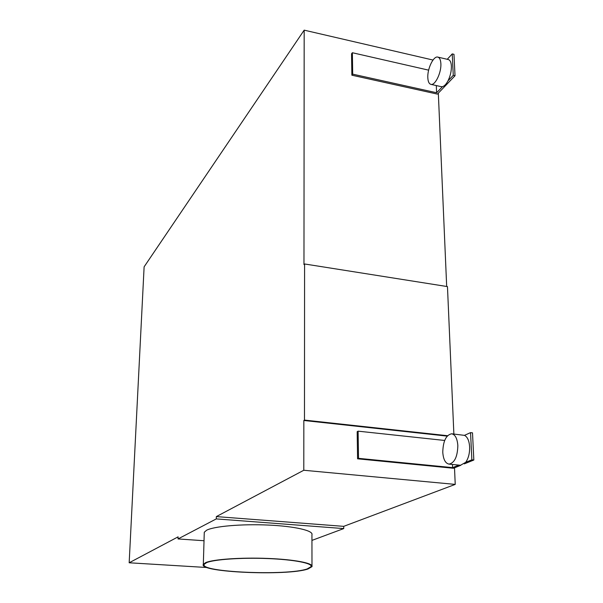 <?xml version="1.0" encoding="UTF-8"?>
<svg xmlns="http://www.w3.org/2000/svg" width="603" height="603" viewBox="0 0 603 603"><rect width="100%" height="100%" fill="white"/><g stroke="black" fill="none" stroke-linecap="round" stroke-linejoin="round"><path stroke-width="0.9" d="M204.025 540.733L178.028 538.939L178.111 536.851L129.17 562.78L144.117 266.827L304.176 30.15L303.972 264.559L304.583 263.971L447.464 286.598L453.871 434.032M178.028 538.939L216.281 518.904L343.74 528.582L311.947 540.401M447.177 436.12L303.837 420.487L303.791 470.257L216.341 516.598L216.281 518.904M303.837 420.487L304.477 420.087L304.583 263.971M433.007 60.044L304.176 30.15M438.328 93.133L446.68 286.47M454.511 467.83L455.227 484.397L343.718 526.351L343.74 528.582M207.108 567.521L129.17 562.78M204.251 533.256L204.274 532.245L206.625 530.218C214.103 526.276 241.622 523.856 268.071 525.055C294.573 526.208 313.613 530.632 311.939 534.74L311.985 565.833M216.341 516.598L343.718 526.351M455.227 484.397L303.791 470.257M460.798 465.29L453.433 468.26L357.579 458.808L357.172 431.673L358.107 431.16L444.675 440.461M447.554 435.705L304.477 420.087M447.245 59.298L452.235 53.901L453.976 54.315L455.024 75.744L437.394 94.106L351.866 75.194L351.549 53.795L352.371 52.732L428.635 70.152M455.024 75.744L453.268 75.345L452.235 53.901M437.891 57.112L448.248 59.531C450.094 60.036 451.15 62.199 451.391 66.028C451.504 71.071 450.358 76.023 447.969 80.877L453.268 75.345M351.866 75.194L352.695 74.154L436.617 92.749L442.436 86.666L441.23 86.666M352.695 74.154L352.371 52.732M427.821 77.764C428.032 81.654 429.065 83.847 430.919 84.36C435.125 85.724 441.486 72.601 440.868 63.586C440.635 59.757 439.61 57.587 437.786 57.089C433.482 55.77 427.233 68.885 427.821 77.764M447.969 80.877C446.175 84.239 444.328 86.169 442.436 86.666M436.617 92.749L436.308 85.566M472.503 432.841L473.83 460.029L471.863 459.825L470.551 432.622L472.503 432.841M464.295 463.873L473.83 460.029M451.835 433.813L464.468 435.358C467.461 436.866 469.179 440.695 469.631 446.838C469.782 453.132 468.478 458.295 465.72 462.32L471.863 459.825M357.579 458.808L358.521 458.34L452.597 467.634L458.86 465.101M358.521 458.34L358.107 431.16M464.468 435.358L470.551 432.622M442.768 452.182C443.28 459.365 445.361 463.345 449.016 464.114C454.556 462.938 457.504 456.765 457.843 445.587C457.278 438.456 455.212 434.522 451.639 433.791C446.069 434.974 443.115 441.11 442.768 452.182M465.72 462.32L460.504 465.26M452.597 467.634L452.461 464.461M205.691 562.607L203.332 564.302C198.123 572.353 287.759 576.151 307.975 568.983L311.985 566.647C313.681 563.21 294.46 559.463 267.702 558.431C240.996 557.36 213.221 559.32 205.691 562.607M206.535 562.659C213.967 559.433 241.29 557.504 267.559 558.551C293.865 559.569 312.784 563.262 311.11 566.639L307.183 568.93C287.322 575.993 199.058 572.255 204.206 564.333L206.535 562.659M358.272 42.7L368.689 45.119M430.919 84.36L441.336 86.689M449.016 464.114L460.707 465.282M203.332 564.302L204.274 532.245M311.11 566.639L311.11 565.84"/></g></svg>
